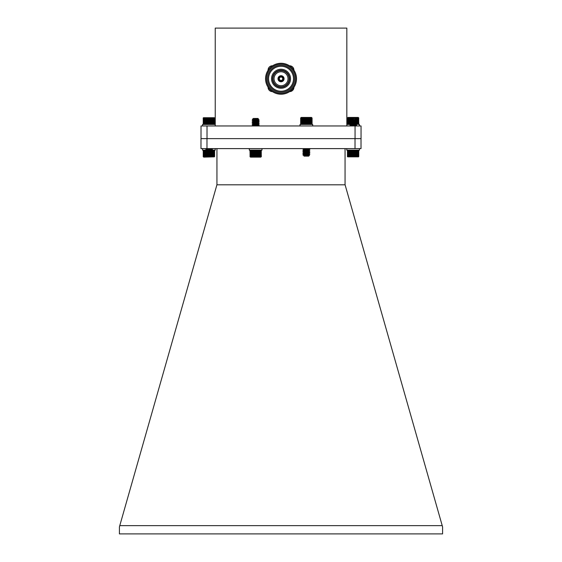 <?xml version="1.0" encoding="UTF-8"?>
<svg xmlns="http://www.w3.org/2000/svg" width="562" height="562" viewBox="0 0 562 562"><rect width="100%" height="100%" fill="white"/><g stroke="black" fill="none" stroke-linecap="round" stroke-linejoin="round"><path stroke-width="0.84" d="M346.831 125.958L346.831 28.1L215.239 28.1L215.239 125.958L215.232 124.434L202.559 124.434L202.559 125.958M201.02 138.631L201.02 125.958L361.05 125.958L361.05 138.631L355.058 138.631L355.058 125.958M207.013 125.958L207.013 138.631L355.058 138.631M268.074 87.328A4.292 4.292 0 0 1 268.074 87.194A4.292 4.292 0 0 0 272.451 91.613A4.292 4.292 0 0 1 268.074 87.328M289.486 65.789A4.292 4.292 0 0 1 293.905 70.159A4.292 4.292 0 0 0 289.486 65.789M268.074 70.074A4.292 4.292 0 0 1 272.577 65.789A4.292 4.292 0 0 0 268.081 70.292A4.292 4.292 0 0 1 268.074 70.074M293.905 87.335A4.292 4.292 0 0 1 289.62 91.62A4.292 4.292 0 0 0 293.905 87.335M281.035 94.219A15.469 15.469 0 0 1 267.638 71.009A15.469 15.469 0 0 1 294.432 71.009A15.469 15.469 0 0 1 281.035 94.219M281.035 93.285A14.542 14.542 0 0 1 268.446 71.472A14.542 14.542 0 0 1 293.631 71.472A14.542 14.542 0 0 1 281.035 93.285M281.035 92.224A13.474 13.474 0 0 1 267.561 78.743A13.474 13.474 0 0 1 281.035 65.269A13.474 13.474 0 0 1 294.509 78.743A13.474 13.474 0 0 1 281.035 92.224M281.035 66.267A12.476 12.476 0 0 1 291.84 84.981A12.476 12.476 0 0 1 270.231 84.981A12.476 12.476 0 0 1 281.035 66.267M290.54 78.743A9.505 9.505 0 0 0 276.286 70.517A9.505 9.505 0 0 0 276.286 86.977A9.505 9.505 0 0 0 290.54 78.743M281.035 87.229A8.486 8.486 0 0 0 289.521 78.743A8.486 8.486 0 0 0 281.035 70.264A8.486 8.486 0 0 0 272.549 78.743A8.486 8.486 0 0 0 281.035 87.229M281.035 86.829A8.086 8.086 0 0 0 288.039 74.704A8.086 8.086 0 0 0 274.031 74.704A8.086 8.086 0 0 0 281.035 86.829M281.035 85.733A6.99 6.99 0 0 0 287.084 75.252A6.99 6.99 0 0 0 274.987 75.252A6.99 6.99 0 0 0 281.035 85.733A6.983 6.983 0 0 0 287.084 75.252A6.983 6.983 0 0 0 274.987 75.252A6.983 6.983 0 0 0 281.035 85.726M281.035 81.778A3.035 3.035 0 0 1 278.408 77.226A3.035 3.035 0 0 1 283.662 77.226A3.035 3.035 0 0 1 281.035 81.778M281.035 81.04A2.297 2.297 0 0 0 283.023 77.598A2.297 2.297 0 0 0 279.047 77.598A2.297 2.297 0 0 0 281.035 81.04M281.035 80.443A1.7 1.7 0 0 0 282.503 77.9A1.7 1.7 0 0 0 279.567 77.9A1.7 1.7 0 0 0 281.035 80.443M209.197 124.153L214.621 124.153L214.621 118.013L203.177 118.013L203.451 124.434L209.197 124.153L209.197 118.013M205.65 154.838L212.366 154.185L207.778 153.672M206.605 155.632L211.368 154.74L206.76 154.079L205.397 153.356L212.394 152.562L207.778 152.084M210.012 152.878L206.76 152.499L205.397 151.768L212.394 150.981L207.778 150.504M206.605 150.876L205.425 150.223L205.868 150.054L212.394 149.394L207.778 148.916M206.465 150.827L211.368 149.991L206.76 149.33L205.404 148.614M205.397 154.74L212.394 153.946L205.397 153.159L212.394 152.365L205.397 151.571L212.394 150.778L205.397 149.991L212.394 149.197L206.591 148.614M214.34 156.847L203.739 157.135L203.17 156.559L212.014 156.559L212.014 155.323L211.207 156.131L206.275 155.822L212.007 155.295L206.444 154.936M205.397 154.936L206.465 155.583M206.753 155.4L207.259 155.519M206.465 153.995L211.368 153.356L206.43 152.562L211.368 151.768L206.43 150.981L211.368 150.187L207.778 149.675M206.465 152.414L211.326 151.621L208.895 151.375M206.465 149.246L210.525 148.614M206.43 155.73L211.368 154.936L207.778 154.424M206.43 154.15L211.368 153.356M206.43 149.197L211.361 148.614M203.451 117.725L214.34 117.725M208.895 117.725L208.895 124.434M208.593 124.153L208.593 118.013M208.326 117.725L208.326 124.434M208.003 118.013L208.003 124.153M209.464 117.725L209.464 124.434M209.795 118.013L209.795 124.153M210.026 117.725L210.026 124.434M210.378 118.013L210.378 124.153M210.581 117.725L210.581 124.434M210.947 118.013L210.947 124.153M211.108 117.725L211.108 124.434M211.495 118.013L211.495 124.153M211.621 117.725L211.621 124.434M212.014 118.013L212.014 124.153M212.099 117.725L212.099 124.434M212.499 118.013L212.499 124.153M212.541 117.725L212.541 124.434M212.949 118.013L212.949 124.153M213.349 118.013L213.349 124.153M213.701 118.013L213.701 124.153M214.003 118.013L214.003 124.153M214.248 118.013L214.248 124.153M214.431 118.013L214.431 124.153M214.558 118.013L214.558 124.153M203.24 118.013L203.24 124.153M203.36 118.013L203.36 124.153M203.549 118.013L203.549 124.153M203.788 118.013L203.788 124.153M204.09 118.013L204.09 124.153M204.442 118.013L204.442 124.153M204.842 118.013L204.842 124.153M205.256 117.725L205.256 124.434M205.292 118.013L205.292 124.153M205.699 117.725L205.699 124.434M205.776 118.013L205.776 124.153M206.177 117.725L206.177 124.434M206.296 118.013L206.296 124.153M206.683 117.725L206.683 124.434M206.844 118.013L206.844 124.153M207.216 117.725L207.216 124.434M207.413 118.013L207.413 124.153M207.764 117.725L207.764 124.434M354.847 123.858L355.029 124.434L358.83 124.153L358.479 117.725L347.667 117.725L347.372 124.153L350.119 124.434M358.542 117.725L358.542 124.434M349.248 118.013L349.248 124.153L349.655 124.434L349.712 123.078M351.306 124.153L353.365 124.434M347.4 117.985L347.948 117.437L358.261 117.437L358.802 117.985M347.667 117.725L347.4 124.153M355.549 117.725L355.549 118.582M355.549 119.369L355.549 119.797M355.549 120.626L355.549 121.378M355.549 122.207L355.549 122.966M355.549 123.795L355.549 124.434L350.814 125.277M355.943 118.013L355.943 118.975M355.943 119.334L355.943 120.022M355.943 120.584L355.943 121.61M355.943 122.165L355.943 123.19M355.943 123.752L355.943 124.153M355.409 122.909L355.409 122.221M355.409 121.322L355.409 120.64M355.409 119.734L355.409 119.383M355.409 118.449L355.409 118.013M355.029 117.725L355.029 118.449M355.029 120.675L355.029 121.251M355.029 122.263L355.029 122.832M355.029 123.844L355.029 124.434M354.847 118.013L354.847 118.449M354.847 119.418L354.847 120.029M354.847 120.69L354.847 121.617M354.847 122.277L354.847 123.197M356.048 117.725L356.048 119.074M356.048 119.32L356.048 120.085M356.048 120.57L356.048 121.666M356.048 122.158L356.048 123.254M356.048 123.738L356.048 124.434M356.448 118.013L356.448 120.317M356.448 120.507L356.448 121.905M356.448 122.087L356.448 123.485M356.448 123.675L356.448 124.153M356.512 117.725L356.512 120.352M356.512 120.486L356.512 121.94M356.512 122.073L356.512 123.521M356.512 123.654L356.512 124.434M356.919 118.013L356.919 124.153M356.933 117.725L356.933 124.434M357.341 118.013L357.341 124.153M357.72 118.013L357.72 124.153M358.05 118.013L358.05 124.153M358.324 118.013L358.324 124.153M358.542 118.013L358.542 124.153M358.704 118.013L358.704 124.153M347.492 118.013L347.492 124.153M347.646 118.013L347.646 124.153M347.857 118.013L347.857 124.153M348.131 118.013L348.131 124.153M348.454 118.013L348.454 124.153M348.826 118.013L348.826 124.153M349.234 117.725L349.234 124.434M349.655 117.725L349.655 119.594M349.655 119.882L349.655 121.174M349.655 121.462L349.655 122.755M349.655 123.05L349.655 124.343M349.712 118.013L349.866 119.734M349.712 119.91L349.712 121.139M349.712 121.497L349.712 122.727M350.119 117.725L350.119 119.32M350.119 120.149L350.119 120.907M350.119 121.729L350.119 122.488M350.119 123.317L350.119 124.076M350.217 118.013L350.217 119.263M350.217 120.205L350.217 120.851M350.217 121.785L350.217 122.432M350.217 123.373L350.217 124.019M350.611 117.725L350.611 118.631M350.744 118.013L350.744 118.498M351.131 117.725L351.131 118.449M351.306 118.013L351.306 118.449M351.672 117.725L351.672 118.449M351.882 118.013L351.882 118.449M351.882 120.69L351.882 121.111M351.882 122.277L351.882 122.692M352.226 117.725L352.226 118.449M352.479 118.013L352.479 118.449M352.796 117.725L352.796 118.449M353.077 118.013L353.077 118.449M353.077 119.509L353.077 120.233M353.077 120.823L353.077 121.814M353.365 117.725L353.365 118.449M353.365 119.495L353.365 120.205M353.365 120.809L353.365 121.785M353.365 122.39L353.365 123.373M353.674 118.013L353.674 118.449M353.674 119.481L353.674 123.345M353.927 117.725L353.927 118.449M353.927 119.467L353.927 121.729M353.927 122.347L353.927 124.132M354.271 118.013L354.271 118.449M354.271 119.453L354.271 124.104M354.489 117.725L354.489 118.449M354.489 120.725L354.489 121.174M354.489 122.305L354.489 122.755M300.621 118.013L300.916 124.434L311.987 124.244M303.115 154.88L309.824 154.227L305.243 153.714M304.07 155.674L308.819 154.789L304.035 154.079L302.855 153.398L309.852 152.611L305.243 152.133M303.923 154.037L308.819 153.201L304.035 152.499L302.855 151.817L309.852 151.023L305.243 150.546M303.923 152.457L308.819 151.621L304.035 150.911L302.855 150.23L309.852 149.436L305.243 148.965M303.923 150.869L308.819 150.033L304.035 149.33L302.876 148.614M302.855 154.789L309.852 153.995L302.855 153.201L309.852 152.407L302.855 151.621L309.852 150.827L303.066 150.117L309.852 149.239L303.628 148.614M308.629 156.131L304.042 156.131L309.437 155.323L303.508 154.936M302.904 154.936L303.923 155.625M304.112 155.463L304.583 155.583M303.923 149.288L308.278 148.614M303.88 155.779L308.819 154.986L305.236 154.473M303.88 154.192L308.819 153.398L303.88 152.611L308.819 151.817L303.88 151.023L308.819 150.23L305.236 149.717M303.88 149.239L308.819 148.649M300.719 117.922L301.197 117.437L311.51 117.437L311.987 117.922M311.791 117.725L300.923 117.725M307.295 117.725L307.295 124.434M307.632 118.013L307.632 124.153M307.042 124.153L307.042 118.013M306.726 117.725L306.726 124.434M306.445 118.013L306.445 124.153M307.85 117.725L307.85 124.434M308.215 118.013L308.215 124.153M308.383 117.725L308.383 124.434M308.77 118.013L308.77 124.153M308.903 117.725L308.903 124.434M309.297 118.013L309.297 124.153M309.388 117.725L309.388 124.434M309.795 118.013L309.795 124.153M309.845 117.725L309.845 124.434M310.252 118.013L310.252 124.153M310.266 117.725L310.266 124.434M310.674 118.013L310.674 124.153M311.046 118.013L311.046 124.153M311.362 118.013L311.362 124.153M311.622 118.013L311.622 124.153M311.833 118.013L311.833 124.153M311.973 118.013L311.973 124.153M312.058 118.013L312.058 124.153M312.079 118.013L312.079 124.153M300.663 118.013L300.663 124.153M300.768 118.013L300.768 124.153M300.93 118.013L300.93 124.153M301.155 118.013L301.155 124.153M301.436 118.013L301.436 124.153M301.773 118.013L301.773 124.153M302.159 118.013L302.159 124.153M302.567 117.725L302.567 124.434M302.588 118.013L302.588 124.153M302.995 117.725L302.995 124.434M303.058 118.013L303.058 124.153M303.466 117.725L303.466 124.434M303.571 118.013L303.571 124.153M303.958 117.725L303.958 124.434M304.105 118.013L304.105 124.153M304.485 117.725L304.485 124.434M304.674 118.013L304.674 124.153M305.033 117.725L305.033 124.434M305.25 118.013L305.25 124.153M305.588 117.725L305.588 124.434M305.847 118.013L305.847 124.153M306.157 117.725L306.157 124.434M212.014 156.559L214.614 156.559L214.614 150.426L210.574 150.138M209.464 150.138L206.844 150.426M206.17 150.138L203.17 150.426L203.451 156.847M214.551 156.559L214.551 150.426M214.431 156.559L214.431 150.426M214.241 156.559L214.241 150.426M214.003 156.559L214.003 150.426M213.701 156.559L213.701 150.426M213.349 156.559L213.349 150.426M212.949 156.559L212.949 150.426M212.534 156.847L212.534 150.138M212.499 156.559L212.499 150.426M212.092 156.847L212.092 154.339M212.092 154.037L212.092 152.759M212.092 152.457L212.092 151.171M212.092 150.869L212.092 150.138M211.326 154.894L212.007 155.295L212.014 154.388M212.014 154.03L212.014 152.801M212.014 152.442L212.014 151.22M212.014 150.862L212.014 150.426M211.614 156.847L211.614 155.716M211.614 155.224L211.614 154.62M211.614 153.981L211.614 153.033M211.614 152.393L211.614 151.452M211.614 150.806L211.614 150.138M211.495 156.559L211.495 155.843M211.495 155.217L211.495 154.69M211.495 153.967L211.495 153.103M211.495 152.379L211.495 151.522M211.495 150.799L211.495 150.426M211.108 156.847L211.108 156.131M211.108 153.925L211.108 153.271M211.108 152.344L211.108 151.691M211.108 150.756L211.108 150.138M210.947 156.559L210.947 156.131M210.947 153.911L210.947 153.307M210.947 152.323L210.947 151.719M210.574 156.847L210.574 156.131M210.574 153.876L210.574 153.363M210.574 152.295L210.574 151.775M210.574 150.707L210.574 150.195M210.378 156.559L210.378 156.131M210.378 153.862L210.378 153.391M210.378 152.274L210.378 151.803M210.026 156.847L210.026 156.131M210.026 155.119L210.026 151.094M209.788 156.559L209.788 156.131M209.788 155.105L209.788 150.447M209.464 156.847L209.464 156.131M209.464 155.091L209.464 151.234M209.19 156.559L209.19 156.131M209.19 155.077L209.19 154.374M209.19 153.77L209.19 152.787M209.19 152.19L209.19 151.206M208.895 156.847L208.895 156.131M208.895 155.063L208.895 154.346M208.895 153.749L208.895 152.759M208.593 156.559L208.593 156.131M208.326 156.847L208.326 156.131M207.996 156.559L207.996 156.131M207.764 156.847L207.764 156.131M207.764 153.869L207.764 153.475M207.764 152.288L207.764 151.888M207.413 156.559L207.413 156.131M207.209 156.847L207.209 156.131M207.209 153.946L207.209 153.426M207.209 152.358L207.209 151.845M206.844 156.559L206.844 156.131M206.683 156.847L206.683 156.131M206.296 156.559L206.296 155.836M206.17 156.847L206.17 155.407M206.17 154.276L206.17 153.826M206.17 152.688L206.17 152.239M206.17 151.101L206.17 150.658M205.776 156.559L205.776 155.175M205.776 154.508L205.776 153.588M205.776 152.92L205.776 152.007M205.776 151.34L205.776 150.426M205.692 156.847L205.692 155.133M205.692 154.55L205.692 153.545M205.692 152.969L205.692 151.958M205.692 151.382L205.692 150.377M205.292 156.559L205.292 150.426M205.249 156.847L205.249 150.138M204.842 156.559L204.842 150.426M204.442 156.559L204.442 150.426M204.09 156.559L204.09 150.426M203.788 156.559L203.788 150.426M203.542 156.559L203.542 150.426M203.36 156.559L203.36 150.426M203.233 156.559L203.233 150.426M249.957 150.426L250.209 156.847L261.351 156.559L261.084 150.138L250.006 150.335M250.209 156.847L250.209 150.138M261.084 156.847L261.288 150.335M257.881 119.116L253.181 120.029L258.084 120.851L253.216 121.645L252.148 121.013L259.124 120.247L253.244 119.636L255.78 119.636L259.145 120.029L252.148 120.816L259.145 121.61L252.148 122.397L259.145 123.19L252.176 123.956L259.117 124.75L252.176 125.537L255.584 125.958M254.565 121.329L259.145 121.814L252.148 122.6L253.216 123.233L258.12 123.984L253.371 124.876M254.565 122.909L259.145 123.401L252.148 124.181L253.216 124.813M254.565 124.497L259.124 125.003L252.148 125.565M252.282 119.502L253.336 118.449L257.958 118.449L258.506 119.025L252.282 119.502L253.216 120.064M255.78 119.636L254.186 119.327M257.01 119.179L258.113 119.439L253.181 120.226L258.113 121.02L253.181 121.814L258.12 122.6L253.181 123.387M254.558 123.668L258.113 124.188L253.181 124.975M254.558 125.256L258.077 125.726L257.445 125.958M253.216 121.645L258.12 122.397L253.216 123.233M255.647 125.171L258.12 125.565L255.689 125.958M261.288 156.65L260.803 157.135L250.49 157.135L250.006 156.65M261.267 156.559L261.267 150.426M261.119 156.559L261.119 150.426M260.916 156.559L260.916 150.426M260.649 156.559L260.649 150.426M260.332 156.559L260.332 150.426M259.96 156.559L259.96 150.426M259.553 156.847L259.553 150.138M259.546 156.559L259.546 150.426M259.138 156.847L259.138 150.138M259.082 156.559L259.082 150.426M258.682 156.847L258.682 150.138M258.59 156.559L258.59 150.426M258.19 156.847L258.19 150.138M258.056 156.559L258.056 150.426M257.677 156.847L257.677 150.138M257.501 156.559L257.501 150.426M257.136 156.847L257.136 150.138M256.925 156.559L256.925 150.426M256.581 156.847L256.581 150.138M256.335 156.559L256.335 150.426M256.012 156.847L256.012 150.138M255.731 156.559L255.731 150.426M255.443 156.847L255.443 150.138M255.134 156.559L255.134 150.426M254.874 156.847L254.874 150.138M254.544 156.559L254.544 150.426M254.319 156.847L254.319 150.138M253.961 156.559L253.961 150.426M253.771 156.847L253.771 150.138M253.399 156.559L253.399 150.426M253.251 156.847L253.251 150.138M252.858 156.559L252.858 150.426M252.752 156.847L252.752 150.138M252.352 156.559L252.352 150.426M252.289 156.847L252.289 150.138M251.881 156.559L251.881 150.426M251.86 156.847L251.86 150.138M251.446 156.559L251.446 150.426M251.066 156.559L251.066 150.426M250.729 156.559L250.729 150.426M250.448 156.559L250.448 150.426M250.223 156.559L250.223 150.426M250.062 156.559L250.062 150.426M358.83 150.426L347.66 150.138L347.386 156.559L358.549 156.847L358.83 150.426M353.105 120.029L354.222 120.113M353.61 119.488L356.603 120.43L349.866 121.315M353.105 121.617L354.222 121.694M351.988 120.9L355.247 121.287L356.603 122.01L349.866 122.902M353.105 123.197L354.222 123.282M351.988 122.488L355.247 122.867L356.603 123.598L349.866 124.49M353.105 124.785L354.222 124.862M355.395 124.49L356.575 125.143L356.139 125.312L349.613 125.958M350.653 119.636L349.606 119.636L353.505 118.603L350.793 118.449L355.416 118.449L356.231 119.256L350.077 119.699L349.634 119.868L350.814 120.528M351.988 120.149L353.105 120.226M356.35 120.528L349.606 121.42L350.814 122.109M351.988 121.736L353.105 121.814M356.35 122.109L349.606 123.001L350.814 123.696M351.988 123.317L353.105 123.401M356.35 123.696L350.077 124.455L349.606 124.588L350.674 125.228M351.988 124.905L353.105 124.982M356.35 125.277L350.8 125.958M351.657 118.603L351.145 118.877M353.505 118.603L350.639 119.039M355.535 119.783L350.639 120.626M355.535 121.371L350.674 122.059M355.535 122.952L350.674 123.64M351.988 124.076L353.105 124.188M355.535 124.539L350.639 125.178M351.988 125.656L354.734 125.958M354.755 119.425L355.247 119.769L350.674 120.472M353.105 120.823L355.535 121.266L350.639 122.01M353.105 122.411L355.535 122.853L350.639 123.598M353.105 123.991L359.441 124.434L359.441 125.958M353.105 125.579L355.57 125.958M358.549 156.847L347.66 156.847M358.767 156.559L358.767 150.426M358.64 156.559L358.64 150.426M358.458 156.559L358.458 150.426M358.212 156.559L358.212 150.426M357.91 156.559L357.91 150.426M357.558 156.559L357.558 150.426M357.158 156.559L357.158 150.426M356.751 156.847L356.751 150.138M356.708 156.559L356.708 150.426M356.308 156.847L356.308 150.138M356.224 156.559L356.224 150.426M355.83 156.847L355.83 150.138M355.704 156.559L355.704 150.426M355.317 156.847L355.317 150.138M355.156 156.559L355.156 150.426M354.791 156.847L354.791 150.138M354.587 156.559L354.587 150.426M354.236 156.847L354.236 150.138M354.004 156.559L354.004 150.426M353.674 156.847L353.674 150.138M353.407 156.559L353.407 150.426M353.105 156.847L353.105 150.138M352.81 156.559L352.81 150.426M352.536 156.847L352.536 150.138M352.212 156.559L352.212 150.426M351.974 156.847L351.974 150.138M351.622 156.559L351.622 150.426M351.426 156.847L351.426 150.138M351.053 156.559L351.053 150.426M350.892 156.847L350.892 150.138M350.505 156.559L350.505 150.426M350.386 156.847L350.386 150.138M349.986 156.559L349.986 150.426M349.908 156.847L349.908 150.138M349.501 156.559L349.501 150.426M349.466 156.847L349.466 150.138M349.051 156.559L349.051 150.426M348.651 156.559L348.651 150.426M348.3 156.559L348.3 150.426M347.997 156.559L347.997 150.426M347.759 156.559L347.759 150.426M347.569 156.559L347.569 150.426M347.449 156.559L347.449 150.426M249.31 148.614L249.31 150.138L261.983 150.138L261.983 148.614M300.017 125.958L300.017 124.434L312.69 124.434L312.69 125.958M346.768 148.614L346.768 150.138L359.441 150.138L359.441 148.614M202.559 148.614L202.559 150.138L206.001 150.138M212.366 150.749L211.326 150.138L215.232 150.138L215.232 148.614M346.831 124.434L350.21 124.434M200.985 138.631L355.022 138.631L355.022 148.614L200.985 148.614L200.985 138.631M345.054 148.614L345.054 184.687L442.582 526.896L442.582 533.9L119.418 533.9L119.418 526.896L216.946 184.687L216.946 148.614M345.089 184.814L216.911 184.814M119.776 525.639L442.224 525.639M361.015 138.631L361.015 148.614L355.022 148.614M206.978 138.631L206.978 148.614M270.322 89.913L269.76 89.337M291.636 67.475L292.191 68.03M269.528 68.409L270.694 67.236M211.326 154.789L212.366 154.185M211.326 153.201L212.366 152.597M211.326 151.621L212.366 151.009M211.326 150.033L212.366 149.429M205.425 154.705L206.465 154.1M212.366 153.918L211.326 153.307M205.425 153.124L206.465 152.513M212.366 152.33L211.326 151.726M205.425 151.536L206.465 150.932M205.425 149.956L206.465 149.344M212.366 149.162L211.326 148.551M309.852 149.239L308.784 150.075M308.664 156.131L309.444 155.344M308.784 154.831L309.824 154.227M308.784 153.243L309.824 152.639M308.784 151.663L309.824 151.059M302.883 154.754L303.923 154.143M309.824 153.96L308.784 153.356M302.883 153.166L303.923 152.562M309.824 152.379L308.784 151.768M302.883 151.585L303.923 150.974M309.824 150.792L308.784 150.18M302.883 149.998L303.923 149.394M309.824 149.204L308.784 148.6M309.437 155.323L308.784 154.936M258.077 119.383L259.117 119.994M253.216 120.177L252.176 120.788M258.077 120.971L259.117 121.575M253.216 121.764L252.176 122.368M258.077 122.551L259.117 123.162M253.216 123.345L252.176 123.956M258.077 124.139L259.117 124.75M253.216 124.933L252.176 125.537M258.077 125.726L258.478 125.958M259.124 120.247L258.084 120.851M259.124 121.835L258.084 122.439M259.124 123.415L258.084 124.026M259.124 125.003L258.084 125.607M258.506 119.025L258.084 119.27M350.674 118.989L349.719 119.551M350.674 120.577L349.634 121.188M350.674 122.165L349.634 122.769M350.674 123.745L349.634 124.357M350.674 125.333L349.634 125.937M356.575 120.661L355.535 121.266M356.575 122.242L355.535 122.853M356.575 123.83L355.535 124.434M356.575 125.41L355.535 126.021M356.217 119.285L355.535 119.685"/></g></svg>
